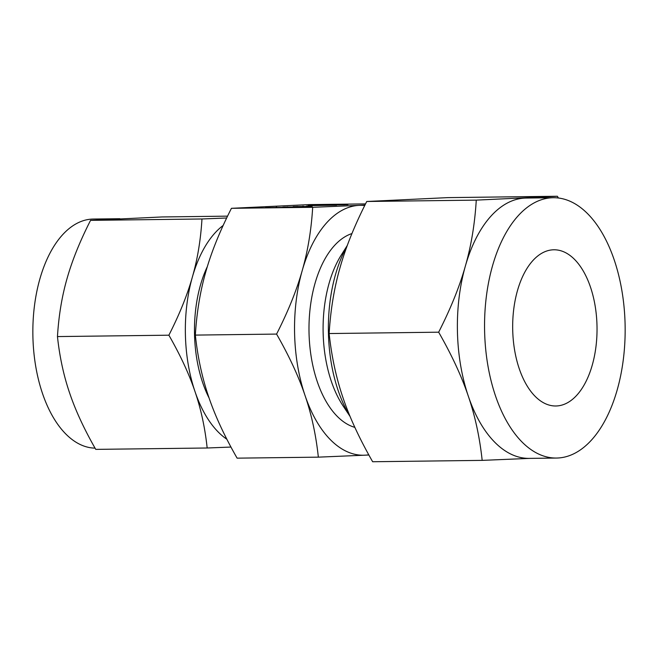 <?xml version="1.0" encoding="UTF-8"?>
<svg xmlns="http://www.w3.org/2000/svg" width="658" height="658" viewBox="0 0 658 658"><rect width="100%" height="100%" fill="white"/><g stroke="black" fill="none" stroke-linecap="round" stroke-linejoin="round"><path stroke-width="0.99" d="M276.664 207.171L276.204 207.18M284.075 207.081L302.828 206.793L283.631 207.064M293.123 206.596L312.18 206.365L293.123 206.686M287.686 206.9L287.266 206.9M302.82 206.16L303.297 206.16M297.408 206.439L296.939 206.439M306.694 205.979L307.146 205.97M336.592 205.107L308.117 205.633L336.592 205.197M308.586 205.65L308.117 205.658M327.98 204.934L347.037 204.696L327.98 205.025M347.95 204.63L347.037 204.696M324.887 205.107L325.636 205.132M365.527 203.906L309.309 204.605L231.443 208.315C219.871 231.057 211.325 252.22 205.806 271.795C200.205 291.288 196.717 312.386 195.344 335.095C197.704 357.171 202.138 377.708 208.644 396.716C215.01 415.642 224.501 436.122 237.11 458.157L318.349 457.154C315.988 435.078 311.555 414.532 305.049 395.524A124.971 67.486 89.3 0 0 364.869 455.196A124.971 67.486 89.3 0 0 368.76 454.801M312.682 207.311L359.202 205.354A124.971 67.486 89.3 0 0 302.211 270.603C307.812 251.109 311.308 230.012 312.682 207.311L231.443 208.315M364.729 205.51A124.971 67.486 89.3 0 0 359.202 205.354L364.943 205.074M326.927 204.778L326.45 204.753M282.66 207.171L298.987 206.982L290.844 207.369L265.454 207.673L282.66 207.369M285.621 207.196L284.371 207.336M265.906 207.689L265.454 207.673M557.384 196.257L447.859 197.622L366.745 201.488C354.695 225.176 345.795 247.219 340.038 267.617C334.206 287.916 330.571 309.893 329.14 333.548C331.599 356.546 336.213 377.939 342.991 397.745C349.628 417.452 359.515 438.779 372.65 461.743L482.174 460.378C479.715 437.389 475.101 415.988 468.323 396.19C461.686 376.483 451.807 355.147 438.664 332.191C450.714 308.503 459.621 286.46 465.37 266.062C471.21 245.755 474.837 223.778 476.269 200.131L557.384 196.257L558.379 198M349.916 416.095A115.726 62.494 -90.7 0 1 328.424 332.899A115.726 62.494 -90.7 0 1 347.079 246.043M366.745 201.488L476.269 200.131M329.14 333.548L438.664 332.191M530.636 458.346L482.174 460.378M350.056 416.432L343.048 405.863A98.231 53.043 -90.7 0 1 323.136 332.627A98.231 53.043 -90.7 0 1 341.181 255.181L347.301 245.442M553.238 197.721L526.071 198.058A130.177 70.299 89.3 0 0 524.73 198.099A130.177 70.299 89.3 0 0 465.37 266.062A130.177 70.299 89.3 0 0 457.433 331.574A130.177 70.299 89.3 0 0 468.323 396.19A130.177 70.299 89.3 0 0 529.295 458.387L556.471 458.05A130.177 70.299 -90.7 0 1 484.609 331.237A130.177 70.299 -90.7 0 1 553.238 197.721A130.177 70.299 -90.7 0 1 625.1 324.534A130.177 70.299 -90.7 0 1 556.471 458.05M354.843 427.363A98.231 53.043 -90.7 0 1 309.03 332.808A98.231 53.043 -90.7 0 1 351.948 233.557M302.211 270.603A124.971 67.486 89.3 0 0 294.595 333.491A124.971 67.486 89.3 0 0 305.049 395.524C298.683 376.606 289.191 356.126 276.582 334.083C288.146 311.349 296.692 290.186 302.211 270.603M512.705 329.897A78.105 42.178 -90.7 0 1 553.888 249.785A78.105 42.178 -90.7 0 1 597.003 325.875A78.105 42.178 -90.7 0 1 555.821 405.986A78.105 42.178 -90.7 0 1 512.705 329.897M368.867 455.007L318.349 457.154M276.582 334.083L195.344 335.095M168.884 335.193C179.486 314.351 187.324 294.949 192.383 277.002A114.558 61.86 89.3 0 0 185.4 334.651A114.558 61.86 89.3 0 0 194.982 391.51C189.142 374.172 180.448 355.394 168.884 335.193L57.46 336.575C59.623 356.809 63.686 375.644 69.649 393.065C75.489 410.411 84.191 429.18 95.747 449.381L207.171 447.999C205.008 427.766 200.945 408.939 194.982 391.51A114.558 61.86 89.3 0 0 226.854 439.24M207.344 266.589A97.655 52.739 89.3 0 0 194.521 334.215A97.655 52.739 89.3 0 0 209.071 397.983M230.95 447.053L207.171 447.999M223.169 225.447A114.558 61.86 89.3 0 0 192.383 277.002C197.523 259.137 200.715 239.792 201.973 218.982L90.549 220.364C79.947 241.206 72.117 260.601 67.05 278.556C61.918 296.421 58.718 315.758 57.46 336.575M119.879 218.719L93.296 219.048A114.558 61.86 89.3 0 0 32.9 336.542A114.558 61.86 89.3 0 0 95.04 448.139M201.973 218.982L226.665 217.995M227.561 216.145L161.934 216.959L90.549 220.364M344.586 204.819L328.087 205.016L344.044 204.704M328.852 205.099L328.087 205.016M268.925 207.657L282.529 207.377M281.879 207.41L268.925 207.591"/></g></svg>

